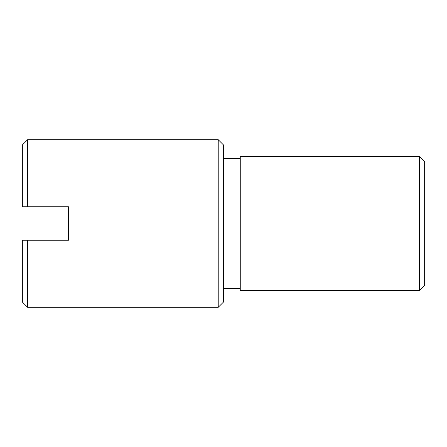 <?xml version="1.0" encoding="UTF-8"?>
<svg xmlns="http://www.w3.org/2000/svg" width="447" height="447" viewBox="0 0 447 447"><rect width="100%" height="100%" fill="white"/><g stroke="black" fill="none" stroke-linecap="round" stroke-linejoin="round"><path stroke-width="0.67" d="M419.37 156.45L424.65 161.73L424.65 285.27L419.37 290.55L419.37 156.45L240.262 156.45L240.262 290.55L419.37 290.55M218.22 139.688L223.5 144.968L223.5 302.032L218.22 307.312L218.22 139.688L27.63 139.688L27.63 206.737L22.35 206.737L22.35 144.968L27.63 139.688M240.262 158.545L223.5 158.545M240.262 288.455L223.5 288.455M27.63 240.262L27.63 307.312L22.35 302.032L22.35 240.262L68.447 240.262L68.447 206.737L27.63 206.737M218.22 307.312L27.63 307.312M23.406 240.262L22.35 240.262"/></g></svg>
